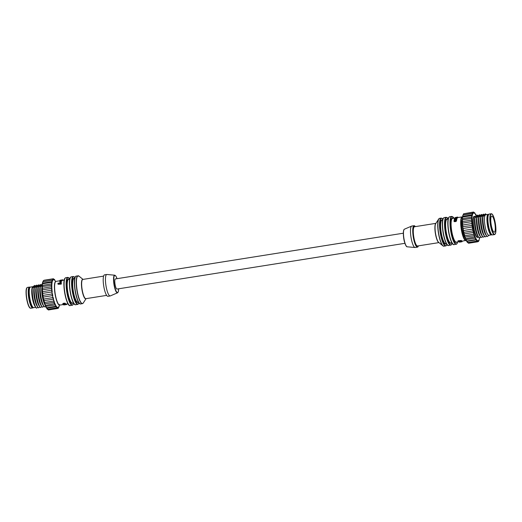 <?xml version="1.0" encoding="UTF-8"?>
<svg xmlns="http://www.w3.org/2000/svg" width="522" height="522" viewBox="0 0 522 522"><rect width="100%" height="100%" fill="white"/><g stroke="black" fill="none" stroke-linecap="round" stroke-linejoin="round"><path stroke-width="0.78" d="M418.383 245.875A10.864 2.538 -99 0 1 417.868 246.919A10.864 2.538 -99 0 1 417.45 247.154L415.205 247.506A10.864 2.538 -99 0 1 415.055 247.513A10.864 2.538 -99 0 1 411.101 237.804A10.864 2.538 -99 0 1 411.388 226.28A10.864 2.538 -99 0 1 411.656 226.091A10.864 2.538 -99 0 1 411.799 226.046L414.044 225.693A10.864 2.538 -99 0 1 415.323 226.62M417.45 247.154A10.864 2.538 -99 0 1 413.404 237.758A10.864 2.538 -99 0 1 413.633 225.928A10.864 2.538 -99 0 1 414.044 225.693M464.965 237.66A9.461 2.205 -99 0 1 462.022 228.603A9.461 2.205 -99 0 1 462.322 219.71M494.836 234.385A10.551 2.46 -99 0 1 494.438 234.613L492.487 234.92A10.551 2.46 -99 0 1 488.559 225.798A10.551 2.46 -99 0 1 488.781 214.301A10.551 2.46 -99 0 1 489.179 214.072L491.124 213.766A10.551 2.46 -99 0 0 490.726 213.994A10.551 2.46 -99 0 0 490.504 225.491A10.551 2.46 -99 0 0 494.438 234.613L494.973 234.313C497.512 232.336 494.445 212.989 491.124 213.766M494.621 232.029A8.163 1.905 81 0 0 494.791 223.142A8.163 1.905 81 0 0 491.75 216.088A8.163 1.905 81 0 0 491.443 216.265A8.163 1.905 81 0 0 491.267 225.152A8.163 1.905 81 0 0 494.308 232.212A8.163 1.905 81 0 0 494.621 232.029M460.189 241.497L461.905 241.223M460.228 242.045L459.451 242.162L459.164 241.686M460.417 241.392A12.006 2.806 81 0 0 460.482 241.412L460.587 241.934A12.528 2.923 -99 0 1 460.267 241.803L459.628 241.477M458.009 240.786L461.409 240.466A12.006 2.806 81 0 0 461.598 240.681L461.709 241.249A12.528 2.923 -99 0 1 461.526 241.053L458.127 241.386L458.009 240.786M456.698 218.79A12.528 2.923 -99 0 1 456.783 218.483L456.887 219.005A12.006 2.806 81 0 0 456.802 219.318L456.456 218.809L456.802 219.318M456.254 220.251L456.6 220.839L455.856 221.563L454.153 221.635L454.029 221.028L455.445 220.982L455.562 221.589M455.073 219.827L455.184 220.382L454.29 220.434L454.179 219.879L455.073 219.827L455.967 220.16L455.602 220.467L454.081 220.545A12.528 2.923 81 0 0 454.029 221.028M457.226 218.229L457.122 217.72L456.026 217.55L454.714 218.026L455.784 218.34L457.148 217.622L456.802 218.568M454.714 218.026L454.819 218.535M457.833 217.576L457.024 217.85M456.176 217.315L457.703 217.1L457.807 217.602M457.703 217.1L456.991 217.185M455.837 217.38L456.639 217.485M456.593 217.25L457.168 217.185L456.593 217.25M456.783 218.483L454.46 218.692A12.528 2.923 81 0 0 454.375 218.986L454.473 219.488M454.375 218.986L455.367 218.894L455.471 219.416M455.367 218.894L456.137 219.129L455.778 219.384L454.251 219.501A12.528 2.923 81 0 0 454.179 219.879M455.445 220.982L455.856 221.563M455.732 220.956L456.482 220.258L456.6 220.839M456.137 219.69L456.482 220.258L456.137 219.69L456.456 218.809M461.526 241.053L461.409 240.466M458.127 241.386A12.528 2.923 81 0 0 458.636 241.914L459.132 241.529M459.197 241.843A12.528 2.923 -99 0 1 458.89 241.555L461.709 241.249M460.267 241.803L460.189 241.418M459.706 241.875A12.528 2.923 81 0 0 460.032 242.019L460.587 241.934M461.709 241.647L461.911 241.249M460.287 241.98L462.009 241.732L460.476 242.006M460.293 242.012L459.504 242.143M456.593 217.791L455.249 217.955L456.606 217.733M455.934 217.694L456.013 218.079M46.699 307.739A14.296 3.334 81 0 0 47.019 308.202L46.817 308.084M45.558 305.416A14.296 3.334 81 0 0 45.982 306.394L45.799 306.355A14.035 3.276 -99 0 1 45.388 305.442M46.471 307.758L45.799 306.355L55.169 304.939A14.296 3.334 -99 0 1 54.732 303.928M44.533 302.453A14.296 3.334 81 0 0 44.964 303.817L45.16 305.207M43.111 297.292L43.665 299.054A14.296 3.334 81 0 0 44.037 300.646L44.22 302.225M43.665 299.054L52.852 297.592L52.454 295.635A14.296 3.334 -99 0 1 52.167 293.951L51.893 291.942L52.167 293.951L42.987 295.406A14.296 3.334 81 0 0 43.267 297.09L52.454 295.635L52.852 297.592A14.296 3.334 -99 0 0 53.224 299.184L44.037 300.646L44.52 302.44M55.861 281.443L55.26 281.247L55.58 281.534A14.035 3.276 81 0 0 54.993 280.64L54.627 279.635L54.569 280.17A14.035 3.276 81 0 0 54.027 279.799L53.681 278.983L53.649 279.72A14.035 3.276 81 0 0 53.172 279.896L52.859 279.283L52.866 280.223A14.035 3.276 81 0 0 52.5 280.921L52.233 280.503L52.278 281.626A14.035 3.276 81 0 0 52.043 282.82L51.926 283.851A14.035 3.276 81 0 0 51.841 285.443L51.841 286.741A14.035 3.276 81 0 0 51.906 288.627L52.017 290.095A14.035 3.276 81 0 0 52.233 292.15M54.242 279.909L54.569 280.17L54.242 279.909M53.1 279.557A14.296 3.334 -99 0 1 53.257 279.518A14.296 3.334 -99 0 1 53.303 279.511L53.649 279.72L53.492 278.781M43.163 281.717L43.417 280.51L43.176 281.756L52.866 280.223M42.458 283.779A14.035 3.276 -99 0 1 42.589 283.165L52.278 281.626M42.171 286.571A14.035 3.276 -99 0 1 42.243 285.39L51.926 283.851M42.112 286.904L42.334 288.301L51.841 286.741M42.223 290.167L42.53 291.739L52.017 290.095M45.46 305.416L44.964 303.817L54.151 302.355A14.296 3.334 -99 0 1 53.72 300.992M47.482 309.305L47.019 308.202L56.206 306.747A14.296 3.334 -99 0 1 55.828 306.179M56.852 307.719L57.198 307.66A14.296 3.334 -99 0 1 56.924 307.497M34.87 285.39L32.605 286.878L32.325 288.053L34.596 286.565L34.87 285.39A12.215 2.851 -99 0 1 35.059 285.632L35.313 285.978M36.866 285.071L34.602 286.565L34.322 287.733L36.592 286.245L36.866 285.071A12.215 2.851 -99 0 1 37.055 285.312L37.31 285.664M38.863 284.758L36.599 286.245L36.318 287.42L38.589 285.932L38.863 284.758A12.215 2.851 -99 0 1 39.052 284.999L39.307 285.345M40.86 284.438L38.595 285.925L38.321 287.1L40.586 285.612L40.86 284.438A12.215 2.851 -99 0 1 41.049 284.679L41.303 285.032M42.073 284.549L40.592 285.612L40.318 286.787L42.582 285.293M44.807 304.43A10.414 2.434 -99 0 1 41.936 286.956M41.956 286.839A10.414 2.434 -99 0 1 42.184 286.01M45.695 306.173L44.377 306.923A12.215 2.851 -99 0 1 44.187 306.682A12.215 2.851 -99 0 1 40.318 286.787L40.592 285.612M44.187 306.682L43.104 305.194A10.414 2.434 -99 0 1 40.22 296.059A10.414 2.434 -99 0 1 40.135 286.48L40.246 286.141M43.933 306.329L42.38 307.236A12.215 2.851 -99 0 1 42.191 306.995A12.215 2.851 -99 0 1 38.321 287.1L38.595 285.925M42.191 306.995L41.107 305.514A10.414 2.434 -99 0 1 38.223 296.379A10.414 2.434 -99 0 1 38.139 286.8L38.25 286.461M41.936 306.649L40.383 307.556A12.215 2.851 -99 0 1 40.194 307.314A12.215 2.851 -99 0 1 36.318 287.42L36.599 286.245M40.194 307.314L39.111 305.827A10.414 2.434 -99 0 1 36.22 296.698A10.414 2.434 -99 0 1 36.142 287.12L36.253 286.774M39.94 306.962L38.387 307.869A12.215 2.851 -99 0 1 38.197 307.634A12.215 2.851 -99 0 1 34.322 287.733L34.602 286.565M38.197 307.634L37.114 306.146A10.414 2.434 -99 0 1 34.224 297.011A10.414 2.434 -99 0 1 34.145 287.433L34.256 287.093M37.943 307.282L36.39 308.189A12.215 2.851 -99 0 1 36.201 307.947A12.215 2.851 -99 0 1 32.325 288.053L32.605 286.878M36.201 307.947L35.118 306.46A10.414 2.434 -99 0 1 32.227 297.331A10.414 2.434 -99 0 1 32.149 287.752L32.26 287.413M42.53 293.521A14.035 3.276 -99 0 1 42.334 291.707C41.962 290.376 41.969 289.749 42.36 289.827L51.515 288.379M42.765 295.224L42.706 293.403L51.893 291.942A14.296 3.334 -99 0 1 51.717 290.284L51.574 288.372A14.296 3.334 -99 0 1 51.521 286.846L51.495 285.123M53.1 297.279L53.107 297.272A14.035 3.276 81 0 0 53.57 299.243L53.224 299.184L53.896 300.829M53.57 299.243L53.662 301.005L44.481 302.46C44.116 302.558 43.907 301.984 43.868 300.731A14.035 3.276 -99 0 1 43.463 299.008M54.64 303.954L54.151 302.355L54.484 302.329A14.035 3.276 81 0 1 53.942 300.613L53.701 300.979M54.484 302.329L54.699 303.843M54.901 303.471A14.035 3.276 81 0 0 55.482 304.822L55.613 306.323L55.926 305.755M55.482 304.822L55.737 306.022L55.919 305.657A14.035 3.276 81 0 0 56.506 306.544L56.63 307.869L56.937 307.099M56.506 306.544L56.754 307.36L56.924 307.014A14.035 3.276 81 0 0 57.472 307.393L57.577 308.515L57.864 307.53M57.472 307.393L57.851 307.465A14.035 3.276 81 0 0 58.32 307.295L58.072 307.621A14.296 3.334 -99 0 1 57.883 307.719M59.332 305.05A14.035 3.276 81 0 1 59.221 305.559L58.999 306.264A14.035 3.276 81 0 1 58.634 306.969L58.072 307.621M42.55 293.69L42.987 295.406M42.151 286.878L42.23 285.384C42.001 284.138 42.054 283.603 42.38 283.792L42.406 285.325A14.296 3.334 81 0 0 42.341 286.532M42.576 283.139L42.784 281.73L42.752 283.015A14.296 3.334 81 0 0 42.595 283.759M115.44 278.931A5.122 1.194 81 0 0 115.401 278.937A5.122 1.194 81 0 0 115.205 279.048A5.122 1.194 81 0 0 115.101 284.627A5.122 1.194 81 0 0 117.006 289.051A5.122 1.194 81 0 0 117.045 289.044M106.912 274.487A10.864 2.538 81 0 0 106.762 274.494A10.864 2.538 81 0 0 106.351 274.729A10.864 2.538 81 0 0 106.123 286.558A10.864 2.538 81 0 0 110.175 295.954A10.864 2.538 81 0 0 110.318 295.909L117.535 292.816A8.939 2.088 -99 0 1 114.135 285.384A8.939 2.088 -99 0 1 114.272 275.388A8.939 2.088 -99 0 1 114.736 275.192L106.912 274.487M106.762 274.494L104.517 274.846A10.864 2.538 81 0 0 104.106 275.081A10.864 2.538 81 0 0 103.878 286.917A10.864 2.538 81 0 0 107.924 296.307L110.175 295.954M29.493 288.209A9.461 2.205 81 0 0 29.291 288.366A9.461 2.205 81 0 0 29.036 298.323A9.461 2.205 81 0 0 32.455 306.845M30.067 287.263A10.551 2.46 81 0 0 29.48 287.08A10.551 2.46 81 0 0 29.082 287.309A10.551 2.46 81 0 0 28.86 298.806A10.551 2.46 81 0 0 32.788 307.928A10.551 2.46 81 0 0 33.193 307.699A10.551 2.46 81 0 0 33.297 307.575M61.061 280.242L62.438 279.857L60.004 280.255L61.061 280.242L61.165 280.745L60.102 280.758M62.438 279.857L62.542 280.366L62.399 279.89M66.013 304.006A12.006 2.806 81 0 0 66.17 304.052L66.274 304.574A12.528 2.923 -99 0 1 66.118 304.528L65.792 304.032M62.921 304.182L63.292 303.321L65.087 303.158A12.006 2.806 81 0 0 65.289 303.412L65.407 304A12.528 2.923 -99 0 1 65.211 303.765L65.087 303.158M62.836 303.752L63.292 303.321L62.953 304.339L63.645 304.828M65.354 303.745L65.576 303.719A12.006 2.806 81 0 0 65.752 303.863L65.863 304.404A12.528 2.923 -99 0 1 65.694 304.274L65.576 303.719M59.978 281.756L59.417 280.849L60.565 281.43M61.661 280.764L61.929 281.045L60.63 281.736M60.421 282.095A12.528 2.923 -99 0 1 60.585 281.43L60.689 281.952A12.006 2.806 81 0 0 60.532 282.637L59.997 282.676L59.893 282.134L60.421 282.095L60.532 282.637M61.12 283.524A12.528 2.923 -99 0 1 61.276 282.291L61.387 282.846A12.006 2.806 81 0 0 61.244 284.131L58.033 284.249L57.916 283.655L61.12 283.524L61.244 284.131M61.276 282.291L60.741 282.33A12.528 2.923 81 0 0 60.637 283.061L57.968 283.198A12.528 2.923 81 0 0 57.916 283.655M60.585 281.43L60.056 281.482A12.528 2.923 81 0 0 59.893 282.134M60.526 281.214L61.831 280.542L61.557 280.262L60.578 280.973L59.952 280.771L60.167 280.458L59.417 280.849M61.557 280.262L61.929 281.045M60.324 280.549L60.415 280.993M60.004 280.255L60.063 280.784M62.444 279.877L62.868 280.307M62.77 279.825A12.528 2.923 -99 0 1 62.927 279.857L63.012 280.281M66.672 303.967L66.777 304.47L66.64 304.026M65.093 304.783L66.738 304.502L65.087 304.744M63.658 304.868A12.528 2.923 81 0 0 63.814 304.926L66.274 304.574M66.118 304.528L65.041 304.509M65.074 304.678L64.017 304.685M64.252 304.607L65.863 304.404M65.694 304.274L63.553 304.261M63.795 304.163L65.407 304M65.211 303.765L63.717 303.895L63.593 303.282M63.717 303.895L62.953 304.339M64.774 304.828L65.211 304.776M61.159 280.144L60.539 280.197M61.263 280.125L61.864 279.968M475.986 215.606L475.738 214.81A14.035 3.276 81 0 0 475.151 213.916L474.785 212.904L474.733 213.446A14.035 3.276 81 0 0 474.185 213.074L473.839 212.258L473.806 212.996A14.035 3.276 81 0 0 473.33 213.165L473.023 212.558L473.023 213.491A14.035 3.276 81 0 0 472.658 214.196L472.39 213.779L472.436 214.901A14.035 3.276 81 0 0 472.201 216.088L472.084 217.126A14.035 3.276 81 0 0 472.005 218.718L471.999 220.01A14.035 3.276 81 0 0 472.064 221.902L472.175 223.37A14.035 3.276 81 0 0 472.39 225.419L472.606 226.959A14.035 3.276 81 0 0 472.958 229.041L473.01 230.868L463.823 232.323A14.296 3.334 81 0 0 464.202 233.915L464.678 235.709A14.296 3.334 81 0 0 465.122 237.092L465.317 238.476M474.4 213.185L474.733 213.446L474.4 213.185M473.258 212.832A14.296 3.334 -99 0 1 473.415 212.787A14.296 3.334 -99 0 1 473.461 212.78L473.806 212.996L473.65 212.056M472.469 213.713A14.296 3.334 -99 0 1 472.678 213.341L473.023 213.491M471.927 215.645A14.296 3.334 -99 0 1 472.097 214.829L472.436 214.901M471.686 218.366A14.296 3.334 -99 0 1 471.751 217.139L472.084 217.126M471.731 221.635A14.296 3.334 -99 0 1 471.679 220.114L471.999 220.01M473.258 230.554L473.265 230.548A14.035 3.276 81 0 0 473.728 232.512L473.382 232.46A14.296 3.334 -99 0 1 473.01 230.868L472.612 228.904A14.296 3.334 -99 0 1 472.332 227.22L472.045 225.223A14.296 3.334 -99 0 1 471.875 223.553L472.175 223.37M472.39 225.419L462.864 226.678L462.923 228.499L472.606 226.959M463.268 230.561L472.952 229.027M473.728 232.512L474.1 233.882A14.035 3.276 81 0 0 474.642 235.598L475.059 236.74A14.035 3.276 81 0 0 475.64 238.091L476.077 238.926A14.035 3.276 81 0 0 476.664 239.82L466.975 241.36M475.64 238.091L465.957 239.631A14.035 3.276 -99 0 1 465.552 238.717M465.715 238.691A14.296 3.334 81 0 0 466.139 239.67L466.629 241.033M464.378 235.5L464.202 233.915L473.382 232.46L473.826 234.274L464.639 235.735C464.273 235.833 464.065 235.259 464.025 234A14.035 3.276 -99 0 1 463.621 232.283M471.947 218.574L471.542 218.392L471.679 220.114L462.492 221.576A14.296 3.334 81 0 0 462.551 223.096L471.673 221.654L471.875 223.553L462.688 225.015A14.296 3.334 81 0 0 462.864 226.678L462.864 226.678M472.175 215.984L471.686 215.625L471.751 217.139L462.564 218.601A14.296 3.334 81 0 0 462.499 219.808M472.645 214.111L472.129 213.544L472.097 214.829L462.91 216.291A14.296 3.334 81 0 0 462.76 217.028M473.323 213.1L472.762 212.323L472.678 213.341L463.49 214.803A14.296 3.334 81 0 0 463.412 214.927M491.861 234.717A10.414 2.434 -99 0 1 491.47 234.939A10.414 2.434 -99 0 1 487.587 225.941A10.414 2.434 -99 0 1 487.809 214.594A10.414 2.434 -99 0 1 488.201 214.366L485.708 214.764A10.414 2.434 81 0 0 485.31 214.992L485.584 213.811L483.313 215.299L483.587 214.131L481.317 215.619L481.591 214.444L479.32 215.932L479.594 214.764L477.323 216.252L477.049 217.426A12.215 2.851 81 0 0 480.925 237.321A12.215 2.851 81 0 0 481.108 237.562L482.661 236.655M486.23 214.679L485.767 214.053A12.215 2.851 81 0 0 485.584 213.811M484.024 214.718L483.77 214.366A12.215 2.851 81 0 0 483.587 214.131M482.028 215.038L481.773 214.686A12.215 2.851 81 0 0 481.591 214.444M480.031 215.351L479.777 215.005A12.215 2.851 81 0 0 479.594 214.764M478.035 215.671L477.78 215.318A12.215 2.851 81 0 0 477.591 215.077L475.327 216.571L475.053 217.739A12.215 2.851 81 0 0 478.922 237.64A12.215 2.851 81 0 0 479.111 237.875L480.664 236.968M475.327 216.571L475.053 217.739L477.317 216.252L477.591 215.077M474.981 217.1L474.87 217.439A10.414 2.434 81 0 0 474.955 227.018A10.414 2.434 81 0 0 477.845 236.153L478.922 237.64M476.977 216.78L476.867 217.126A10.414 2.434 81 0 0 476.951 226.705A10.414 2.434 81 0 0 479.842 235.833L480.925 237.321M477.323 216.252L477.049 217.426L479.313 215.938L479.046 217.106A12.215 2.851 81 0 0 482.922 237.001A12.215 2.851 81 0 0 483.104 237.242L484.657 236.335M478.974 216.467L478.863 216.806A10.414 2.434 81 0 0 478.948 226.385A10.414 2.434 81 0 0 481.839 235.52L482.922 237.001M479.32 215.932L479.046 217.106L481.31 215.619L481.043 216.793A12.215 2.851 81 0 0 484.918 236.688A12.215 2.851 81 0 0 485.101 236.929L486.661 236.016M480.971 216.147L480.86 216.486A10.414 2.434 81 0 0 480.945 226.065A10.414 2.434 81 0 0 483.835 235.2L484.918 236.688M481.317 215.619L481.043 216.793L483.307 215.299L483.039 216.473A12.215 2.851 81 0 0 486.915 236.368A12.215 2.851 81 0 0 487.098 236.61L489.368 235.122M482.967 215.834L482.857 216.173A10.414 2.434 81 0 0 482.941 225.752A10.414 2.434 81 0 0 485.832 234.88L486.915 236.368M483.313 215.299L483.039 216.473L485.303 214.986A10.414 2.434 81 0 0 485.088 226.333A10.414 2.434 81 0 0 488.97 235.337L492.005 234.646M476.664 239.82L477.082 240.29A14.035 3.276 81 0 0 477.63 240.662L477.01 240.988M473.767 234.261L464.684 235.703M474.642 235.598L465.122 237.092L465.617 238.691M462.381 223.442L462.688 225.015L462.551 223.103M462.368 223.357L462.44 219.834M462.329 219.84A14.035 3.276 -99 0 1 462.401 218.666L462.583 217.074M462.616 217.054A14.035 3.276 -99 0 1 462.753 216.441L462.988 215.012M475.059 236.74L474.759 237.256L474.309 235.631A14.296 3.334 -99 0 1 473.878 234.261L474.061 234.104M471.738 221.641L462.518 223.096C462.127 223.024 462.12 223.651 462.499 224.975A14.035 3.276 -99 0 0 462.688 226.796M476.077 238.926L475.894 239.298L476.077 238.926M477.082 240.29L476.912 240.635L477.082 240.29M477.63 240.662L478.008 240.74A14.035 3.276 81 0 0 478.478 240.57L478.23 240.896A14.296 3.334 -99 0 1 478.041 240.988M478.987 240.042L479.157 239.539A14.035 3.276 81 0 1 478.791 240.244L478.23 240.896M479.379 238.835L479.379 238.835A14.035 3.276 81 0 0 479.607 237.647L479.888 237.451M435.896 223.351L414.468 226.757A9.748 2.277 81 0 0 414.103 226.966A9.748 2.277 81 0 0 413.894 237.582A9.748 2.277 81 0 0 417.528 246.006L438.956 242.606M417.802 245.966A10.009 2.336 -99 0 1 417.698 246.09A10.009 2.336 -99 0 1 413.75 238.515A10.009 2.336 -99 0 1 413.802 226.757A10.009 2.336 -99 0 1 414.742 226.711M438.904 242.567A9.748 2.277 -99 0 1 435.42 233.673A9.748 2.277 -99 0 1 435.707 223.533A9.748 2.277 -99 0 1 435.863 223.409M443.589 246.175A14.035 3.276 -99 0 1 442.95 245.855A14.035 3.276 -99 0 1 438.402 232.825A14.035 3.276 -99 0 1 438.689 219.025A14.035 3.276 -99 0 1 438.904 218.751M439.067 218.646A14.12 3.295 81 0 0 438.767 234.019A14.12 3.295 81 0 0 444.033 246.221L442.95 245.855L438.708 242.404A9.827 2.297 81 0 1 435.524 233.282A9.827 2.297 81 0 1 435.726 223.618L438.689 219.025L439.602 218.34A14.12 3.295 81 0 0 439.067 218.646M442.924 219.149A13.859 3.236 81 0 0 441.005 218.594A13.859 3.236 81 0 0 440.94 234.874A13.859 3.236 81 0 0 446.408 245.366A13.859 3.236 81 0 0 446.936 244.42M446.206 245.66A14.12 3.295 -99 0 1 445.671 245.966A14.12 3.295 -99 0 1 440.411 233.758A14.12 3.295 -99 0 1 440.705 218.385A14.12 3.295 -99 0 1 441.24 218.079L439.602 218.34M447.68 245.086A13.859 3.236 -99 0 1 443.008 232.094A13.859 3.236 -99 0 1 443.426 218.287M443.7 217.909A14.12 3.295 81 0 0 443.406 233.282A14.12 3.295 81 0 0 448.666 245.49C444.731 247.206 439.994 220.747 443.563 217.981L444.235 217.602A14.12 3.295 81 0 0 443.7 217.909M453.174 244.218A13.859 3.236 -99 0 1 448.502 231.22A13.859 3.236 -99 0 1 448.913 217.413M449.194 217.035A14.12 3.295 81 0 0 448.894 232.414A14.12 3.295 81 0 0 454.16 244.616C450.225 246.332 445.488 219.873 449.057 217.106L449.729 216.728A14.12 3.295 81 0 0 449.194 217.035M456.691 243.989A14.12 3.295 -99 0 1 456.156 244.296A14.12 3.295 -99 0 1 450.891 232.094A14.12 3.295 -99 0 1 451.191 216.721A14.12 3.295 -99 0 1 451.726 216.415L453.925 218.196A13.859 3.236 81 0 0 451.491 216.93A13.859 3.236 81 0 0 451.426 233.21A13.859 3.236 81 0 0 456.887 243.702A13.859 3.236 81 0 0 457.67 241.921M462.414 217.113A11.752 2.74 81 0 0 461.983 217.367A11.752 2.74 81 0 0 461.709 229.987A11.752 2.74 81 0 0 466.035 240.329M466.094 240.557A12.006 2.806 -99 0 1 465.911 240.616A12.006 2.806 -99 0 1 461.435 230.235A12.006 2.806 -99 0 1 461.683 217.152A12.006 2.806 -99 0 1 462.14 216.898L457.859 217.576L457.755 217.067M491.026 214.203A10.29 2.401 81 0 0 490.98 226.3A10.29 2.401 81 0 0 495.032 234.091A10.29 2.401 81 0 0 495.084 222A10.29 2.401 81 0 0 491.026 214.203M442.695 219.984L442.069 220.082A12.006 2.806 81 0 0 441.619 220.343A12.006 2.806 81 0 0 441.364 233.419A12.006 2.806 81 0 0 445.84 243.8L446.467 243.702M446.166 243.748A12.267 2.864 -99 0 1 446.095 243.833A12.267 2.864 -99 0 1 441.26 234.548A12.267 2.864 -99 0 1 441.318 220.127A12.267 2.864 -99 0 1 442.402 220.03M448.189 219.109L447.067 219.286A12.006 2.806 81 0 0 446.61 219.547A12.006 2.806 81 0 0 446.356 232.629A12.006 2.806 81 0 0 450.832 243.011L451.954 242.828M451.158 242.958A12.267 2.864 -99 0 1 451.086 243.037A12.267 2.864 -99 0 1 446.251 233.752A12.267 2.864 -99 0 1 446.31 219.338A12.267 2.864 -99 0 1 447.393 219.233M454.695 218.079L452.554 218.418A12.006 2.806 81 0 0 452.098 218.679A12.006 2.806 81 0 0 451.85 231.755A12.006 2.806 81 0 0 456.326 242.136L458.492 241.79M456.652 242.084A12.267 2.864 -99 0 1 456.58 242.169A12.267 2.864 -99 0 1 451.745 232.877A12.267 2.864 -99 0 1 451.798 218.464A12.267 2.864 -99 0 1 452.887 218.366M448.254 218.829A13.859 3.236 81 0 0 445.997 217.804A13.859 3.236 81 0 0 445.932 234.084A13.859 3.236 81 0 0 451.399 244.577A13.859 3.236 81 0 0 452.104 243.076M451.197 244.864A14.12 3.295 -99 0 1 450.662 245.17A14.12 3.295 -99 0 1 445.403 232.969A14.12 3.295 -99 0 1 445.697 217.589A14.12 3.295 -99 0 1 446.232 217.289L444.235 217.602M406.553 246.364A8.685 2.029 -99 0 1 403.76 238.326A8.685 2.029 -99 0 1 403.924 229.817M404.211 229.341A8.939 2.088 81 0 0 403.982 238.822A8.939 2.088 81 0 0 407.232 246.808C406.475 246.971 405.587 245.418 404.576 242.136C403.193 237.941 402.932 230.398 404.132 229.399L404.433 229.184A8.939 2.088 81 0 0 404.211 229.341M33.767 307.634C30.485 308.404 27.464 289.305 29.969 287.354L30.498 287.061A10.414 2.434 81 0 0 30.106 287.283A10.414 2.434 81 0 0 29.884 298.63A10.414 2.434 81 0 0 33.767 307.634L35.744 307.321M48.128 309.742L47.848 309.265M48.037 309.233L48.429 309.951M47.182 309.096L46.288 307.334M46.171 307.549L45.244 305.116M43.417 298.819L43.111 297.312M54.242 279.805L54.438 279.427M52.311 280.438A14.296 3.334 -99 0 1 52.52 280.073L52.676 279.081M51.769 282.369A14.296 3.334 -99 0 1 51.932 281.56L52.043 280.301M51.528 285.097A14.296 3.334 -99 0 1 51.593 283.87L51.639 282.363M55.652 306.297L46.432 307.778C46.158 308.006 45.943 307.536 45.786 306.375M56.67 307.849L47.443 309.331L46.81 308.124M57.616 308.495L48.389 309.977L47.789 308.978M58.438 308.195L58.079 307.641M42.341 286.617L42.334 288.301A14.296 3.334 81 0 0 42.393 289.821M51.73 288.398L42.36 289.827L42.53 291.739A14.296 3.334 81 0 0 42.706 293.403M33.003 307.301A10.153 2.369 -99 0 1 29.545 297.755A10.153 2.369 -99 0 1 29.878 287.609M52.448 293.69A14.035 3.276 81 0 0 52.8 295.772L52.794 295.772M44.794 303.85A14.035 3.276 -99 0 1 44.344 302.453M43.098 297.207A14.035 3.276 -99 0 1 42.778 295.348M42.21 289.893A14.035 3.276 -99 0 1 42.151 288.314C41.838 286.859 41.864 286.278 42.236 286.552L51.789 285.299M42.236 285.377L42.256 284.144M42.36 284.222L42.66 282.082M43.156 281.652L43.293 280.862M85.999 298.662A9.827 2.297 -99 0 1 82.176 290.904A9.827 2.297 -99 0 1 82.267 279.583A9.827 2.297 -99 0 1 82.939 279.407M103.584 276.125L82.835 279.427A9.748 2.277 81 0 0 82.463 279.635A9.748 2.277 81 0 0 82.261 290.252A9.748 2.277 81 0 0 85.889 298.675L106.645 295.38M83.011 279.394L79.018 276.145A14.035 3.276 81 0 0 77.602 276.131A14.035 3.276 81 0 0 77.537 292.62A14.035 3.276 81 0 0 83.07 303.249A14.035 3.276 81 0 0 83.279 302.975L82.365 303.66A14.12 3.295 -99 0 1 77.106 291.459A14.12 3.295 -99 0 1 77.406 276.079A14.12 3.295 -99 0 1 77.941 275.779A14.12 3.295 -99 0 1 78.385 275.825M80.727 303.921C76.793 305.638 72.056 279.179 75.625 276.412L76.297 276.034A14.12 3.295 81 0 0 75.762 276.34A14.12 3.295 81 0 0 75.468 291.72A14.12 3.295 81 0 0 80.727 303.921L82.365 303.66A14.12 3.295 -99 0 0 82.776 303.471M74.985 277.587A13.859 3.236 81 0 0 73.067 277.032A13.859 3.236 81 0 0 73.002 293.312A13.859 3.236 81 0 0 78.47 303.797A13.859 3.236 81 0 0 78.998 302.858M78.267 304.091A14.12 3.295 -99 0 1 77.732 304.398A14.12 3.295 -99 0 1 72.473 292.196A14.12 3.295 -99 0 1 72.767 276.817A14.12 3.295 -99 0 1 73.302 276.51L75.005 277.541M69.831 278.931A13.859 3.236 81 0 0 67.579 277.9A13.859 3.236 81 0 0 67.514 294.18A13.859 3.236 81 0 0 72.976 304.672A13.859 3.236 81 0 0 73.68 303.171M72.773 304.965A14.12 3.295 -99 0 1 72.238 305.272A14.12 3.295 -99 0 1 66.979 293.064A14.12 3.295 -99 0 1 67.279 277.691A14.12 3.295 -99 0 1 67.814 277.384L69.844 278.892M70.242 305.585C66.314 307.301 61.57 280.843 65.139 278.076L65.818 277.704A14.12 3.295 81 0 0 65.283 278.011A14.12 3.295 81 0 0 64.982 293.384A14.12 3.295 81 0 0 70.242 305.585L72.91 304.894L73.706 303.204M59.828 305.102C56.063 305.905 52.598 283.975 55.469 281.717L56.063 281.384A12.006 2.806 81 0 0 55.606 281.645A12.006 2.806 81 0 0 55.352 294.728A12.006 2.806 81 0 0 59.828 305.102L63.351 304.548M30.844 308.234C27.522 309.011 24.456 289.664 26.994 287.687L27.535 287.387A10.551 2.46 81 0 0 27.131 287.615A10.551 2.46 81 0 0 26.909 299.113A10.551 2.46 81 0 0 30.844 308.234L32.788 307.928M69.765 279.211L68.643 279.387A12.006 2.806 81 0 0 68.186 279.648A12.006 2.806 81 0 0 67.932 292.725A12.006 2.806 81 0 0 72.408 303.106L73.537 302.93M72.741 303.054A12.267 2.864 -99 0 1 72.662 303.138A12.267 2.864 -99 0 1 67.827 293.853A12.267 2.864 -99 0 1 67.886 279.433A12.267 2.864 -99 0 1 68.969 279.335M74.757 278.415L74.131 278.513A12.006 2.806 81 0 0 73.68 278.774A12.006 2.806 81 0 0 73.426 291.857A12.006 2.806 81 0 0 77.902 302.238L78.528 302.134M78.228 302.186A12.267 2.864 -99 0 1 78.156 302.264A12.267 2.864 -99 0 1 73.321 292.979A12.267 2.864 -99 0 1 73.38 278.565A12.267 2.864 -99 0 1 74.463 278.461M75.736 304.711C71.801 306.434 67.064 279.975 70.633 277.208L71.305 276.83A14.12 3.295 81 0 0 70.77 277.136A14.12 3.295 81 0 0 70.477 292.509A14.12 3.295 81 0 0 75.736 304.711L77.732 304.398L79.031 302.89M114.736 275.192L115.923 276.19L117.032 278.683A8.685 2.029 81 0 0 114.514 275.603A8.685 2.029 81 0 0 114.475 285.808A8.685 2.029 81 0 0 117.9 292.385A8.685 2.029 81 0 0 118.624 288.79L118.357 291.504L117.535 292.816A8.939 2.088 -99 0 0 117.757 292.659M30.074 307.902A10.29 2.401 -99 0 1 26.563 298.232A10.29 2.401 -99 0 1 26.903 287.942M58.966 304.744A11.752 2.74 -99 0 1 54.986 293.716A11.752 2.74 -99 0 1 55.358 281.991M69.256 305.187A13.859 3.236 -99 0 1 64.584 292.19A13.859 3.236 -99 0 1 65.002 278.389M74.75 304.313A13.859 3.236 -99 0 1 70.079 291.322A13.859 3.236 -99 0 1 70.496 277.515M79.742 303.523A13.859 3.236 -99 0 1 75.07 290.526A13.859 3.236 -99 0 1 75.488 276.719M488.579 214.581A10.153 2.369 81 0 0 488.109 214.803A10.153 2.369 81 0 0 487.926 226.046A10.153 2.369 81 0 0 491.757 234.626M475.522 216.382L474.524 216.539A10.414 2.434 81 0 0 474.126 216.767A10.414 2.434 81 0 0 473.911 228.114A10.414 2.434 81 0 0 477.793 237.112L478.465 237.008M478.08 237.066A10.675 2.493 -99 0 1 477.989 237.177A10.675 2.493 -99 0 1 473.78 229.099A10.675 2.493 -99 0 1 473.826 216.558A10.675 2.493 -99 0 1 474.811 216.493M474.4 213.08L474.602 212.702M468.286 243.017L468.006 242.534M468.195 242.508L468.586 243.226M467.34 242.365L466.446 240.603M466.864 241.007A14.296 3.334 81 0 0 467.177 241.477L467.64 242.58M466.329 240.818L465.957 239.663C466.1 240.812 466.316 241.275 466.59 241.053L475.77 239.591L475.327 238.208A14.296 3.334 -99 0 1 474.889 237.203M463.575 232.094L463.268 230.587M463.144 228.682A14.296 3.334 81 0 0 463.432 230.365L463.823 232.323M463.621 213.792L463.49 214.803M467.947 242.254L468.547 243.245L477.734 241.79L477.356 240.936A14.296 3.334 -99 0 1 477.082 240.772M466.975 241.392L467.601 242.6L476.788 241.144L476.364 240.022A14.296 3.334 -99 0 1 475.986 239.454M475.059 236.877L465.578 238.711C465.219 238.776 465.011 238.247 464.939 237.132A14.035 3.276 -99 0 1 464.502 235.729M463.255 230.483A14.035 3.276 -99 0 1 462.942 228.616M462.923 228.499L462.707 226.959M462.368 223.168A14.035 3.276 -99 0 1 462.309 221.582C461.996 220.134 462.029 219.553 462.394 219.827L471.653 218.398M462.309 221.55L462.27 220.18M462.309 220.153L462.42 217.42M462.733 216.382L462.818 215.358M463.34 214.888L463.451 214.137M463.321 214.986L463.575 213.779L472.834 212.35M462.518 217.498L462.942 214.999L472.201 213.57M462.388 218.659C462.159 217.413 462.211 216.878 462.538 217.061L471.797 215.632M477.989 241.582L478.557 241.49L478.237 240.91M444.033 246.221L446.343 245.588L446.969 244.459M454.16 244.616L456.828 243.924L457.696 241.921M461.559 241.308L466.498 240.283M448.666 245.49L451.334 244.792L452.124 243.108M407.232 246.808L415.055 247.513M451.726 216.415L449.729 216.728M404.433 229.184L411.656 226.091M448.267 218.796L446.232 217.289M462.616 216.943L462.14 216.898M442.943 219.109L441.24 218.079M455.256 217.504L455.354 218.007M456.476 220.075L456.593 220.649M456.652 219.038L456.757 219.579M462.055 241.686L461.95 241.184M54.901 303.608L45.421 305.435C45.062 305.5 44.853 304.978 44.781 303.856L44.272 302.238M43.626 299.054C43.417 299.661 42.856 297.56 43.111 297.188M57.831 308.306L58.392 308.221L58.647 307.014M58.666 307.053L59.025 307.001L59.449 304.502M32.801 286.695L30.498 287.061M42.38 283.792L51.567 282.33L52.017 282.709M42.784 281.73L51.972 280.268L52.487 280.836M43.417 280.51L52.605 279.048L53.166 279.825M44.233 280.21L53.42 278.755L54.027 279.746M53.968 279.459L54.366 279.4L54.999 280.608M55.26 280.966L55.874 281.436M57.74 307.752L58.17 307.582M53.929 279.622L54.458 279.981M58.627 307.112L58.966 306.453M54.98 280.568L55.528 281.397M43.098 297.259L42.765 295.282M43.424 298.884L43.868 300.75M42.817 295.374L42.608 293.442M42.536 293.625L42.328 291.674M42.21 290.082L42.145 288.301M115.369 278.944L403.33 233.21M116.974 289.051L404.935 243.317M79.018 276.145L76.297 276.034M86.071 298.649L83.279 302.975M71.305 276.83L73.302 276.51M65.818 277.704L67.814 277.384M27.535 287.387L29.48 287.08M56.063 281.384L59.417 280.856M62.542 280.36L64.278 280.079M66.268 304.085L68.043 303.804M61.857 280.405L61.961 280.908M64.186 304.939L64.082 304.43M62.914 304.261L62.797 303.667M63.384 304.724L63.273 304.169M488.677 214.425L488.201 214.366M463.784 232.329C463.575 232.929 463.021 230.835 463.268 230.456M476.279 215.827L476.181 215.625C475.986 214.405 475.777 213.935 475.542 214.222L475.418 214.242M475.157 213.876L474.524 212.669L474.126 212.735M474.185 213.022L473.578 212.023L464.143 213.694M479.183 240.27L478.824 240.329M464.025 234.019L463.588 232.16M464.43 235.507L464.939 237.132M463.255 230.535L462.923 228.558M465.402 238.391L465.95 239.65M462.975 228.649L462.766 226.711M462.694 226.894L462.485 224.943M475.77 239.591L476.09 239.03M476.788 241.144L477.095 240.368M477.734 241.79L478.028 240.799M477.898 241.027L478.335 240.851M478.557 241.49L478.811 240.283M478.785 240.388L479.131 239.722M479.392 238.88L479.607 237.778M474.087 212.898L474.615 213.257M479.587 238.208L479.901 237.451M475.144 213.844L475.686 214.666"/></g></svg>
